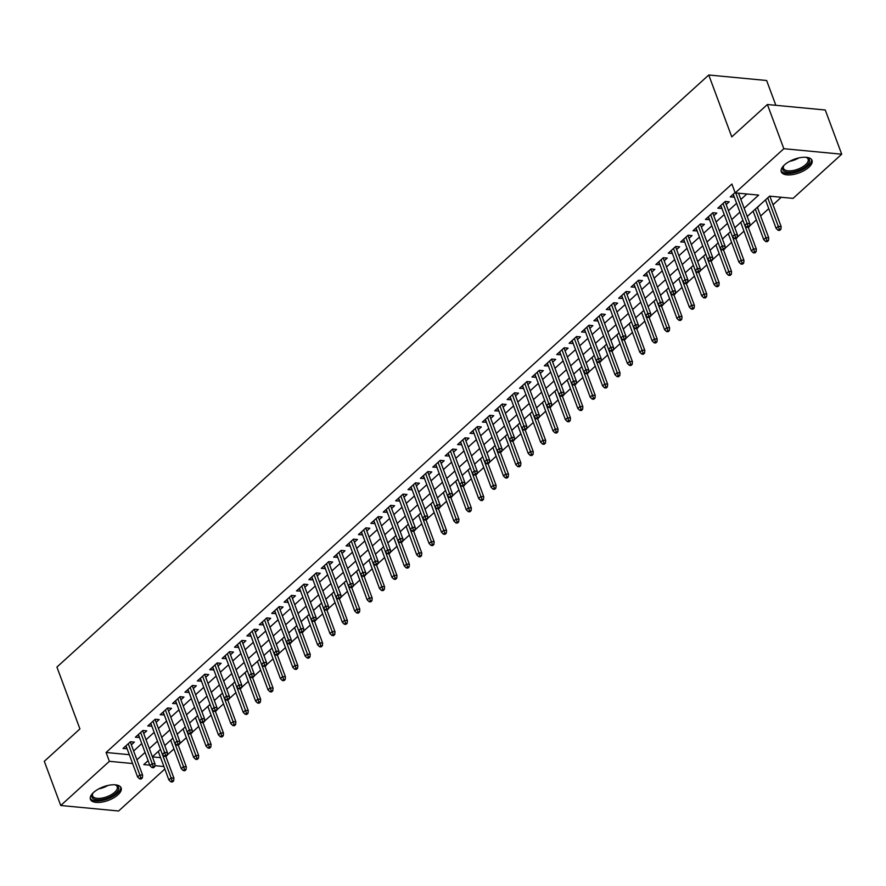 <?xml version="1.0" encoding="UTF-8"?>
<svg xmlns="http://www.w3.org/2000/svg" width="886" height="886" viewBox="0 0 886 886"><rect width="100%" height="100%" fill="white"/><g stroke="black" fill="none" stroke-linecap="round" stroke-linejoin="round"><path stroke-width="1.33" d="M93.584 792.461A16.391 7.221 -20.4 0 1 109.687 785.118A16.391 7.221 -20.4 0 1 121.138 787.909A16.391 7.221 -20.4 0 1 117.982 794.775A16.391 7.221 -20.4 0 1 101.868 802.118A16.391 7.221 -20.4 0 1 90.416 799.327A16.391 7.221 -20.4 0 1 93.584 792.461M784.453 164.929A16.391 7.221 -20.4 0 1 800.567 157.586A16.391 7.221 -20.4 0 1 812.019 160.377A16.391 7.221 -20.4 0 1 808.852 167.244A16.391 7.221 -20.4 0 1 792.748 174.586A16.391 7.221 -20.4 0 1 781.297 171.795A16.391 7.221 -20.4 0 1 784.453 164.929M775.848 105.312L766.623 80.504L708.756 75L56.914 667.069L79.928 728.945L44.3 761.307L60.735 805.496L109.377 761.318L132.601 763.533M708.756 75L731.77 136.865L767.398 104.504L825.265 110.008L841.7 154.208L793.059 198.386L769.602 196.149L747.208 216.494M167.188 755.049L173.933 748.925M179.581 743.797L186.326 737.673M191.974 732.545L198.719 726.42M204.367 721.282L211.112 715.157M216.76 710.029L223.494 703.905M229.153 698.766L235.886 692.653M241.546 687.514L248.279 681.389M253.939 676.262L260.672 670.137M266.332 664.998L273.065 658.885M278.725 653.746L285.458 647.622M291.117 642.494L297.851 636.37M303.499 631.231L310.244 625.106M315.892 619.978L322.637 613.854M328.285 608.726L335.03 602.602M340.678 597.463L347.423 591.339M353.071 586.211L359.816 580.086M365.464 574.959L372.209 568.834M377.857 563.695L384.602 557.571M390.25 552.443L396.994 546.319M402.643 541.18L409.387 535.066M415.036 529.928L421.78 523.803M427.429 518.675L434.173 512.551M439.821 507.412L446.566 501.288M452.214 496.16L458.948 490.036M464.607 484.908L471.341 478.783M477 473.645L483.734 467.52M489.393 462.392L496.127 456.268M501.786 451.14L508.52 445.016M514.179 439.877L520.913 433.752M526.572 428.625L533.306 422.5M538.954 417.361L545.698 411.248M551.347 406.109L558.091 399.985M563.74 394.857L570.484 388.732M576.133 383.594L582.877 377.48M588.525 372.341L595.27 366.217M600.918 361.089L607.663 354.965M613.311 349.826L620.056 343.702M625.704 338.574L632.449 332.449M638.097 327.322L644.842 321.197M650.49 316.058L657.235 309.934M662.883 304.806L669.628 298.682M675.276 293.543L682.021 287.429M687.669 282.291L694.414 276.166M700.062 271.038L706.795 264.914M712.455 259.775L719.188 253.662M724.848 248.523L731.581 242.399M737.241 237.271L743.974 231.146M749.634 226.008L756.367 219.883M760.631 216.018L768.76 208.631M773.024 204.766L781.275 197.268M164.829 769.026L118.602 811L60.735 805.496M131.349 744.838L134.351 742.114L130.441 741.737L123.01 748.493L127.097 748.703M143.742 733.575L146.744 730.861L142.834 730.485L135.392 737.241L139.49 737.451M156.135 722.323L159.137 719.598L155.227 719.233L147.785 725.977L151.883 726.188M168.528 711.07L171.53 708.346L167.62 707.969L160.178 714.725L164.264 714.936M180.921 699.807L183.923 697.083L180.013 696.717L172.571 703.473L176.657 703.683M193.314 688.555L196.315 685.83L192.406 685.454L184.964 692.21L189.05 692.42M205.707 677.303L208.708 674.578L204.799 674.202L197.356 680.957L201.443 681.168M218.1 666.039L221.101 663.315L217.192 662.949L209.749 669.705L213.836 669.916M230.493 654.787L233.494 652.063L229.574 651.686L222.142 658.442L226.229 658.652M242.886 643.524L245.876 640.811L241.967 640.434L234.535 647.19L238.622 647.4M255.279 632.272L258.269 629.547L254.36 629.182L246.928 635.927L251.015 636.148M267.672 621.02L270.662 618.295L266.752 617.919L259.321 624.674L263.408 624.885M280.065 609.756L283.055 607.043L279.145 606.666L271.714 613.422L275.801 613.633M292.458 598.504L295.448 595.78L291.538 595.414L284.107 602.159L288.194 602.369M304.85 587.252L307.841 584.527L303.931 584.151L296.5 590.907L300.587 591.117M317.243 575.989L320.234 573.264L316.324 572.899L308.893 579.654L312.98 579.865M329.636 564.736L332.627 562.012L328.717 561.646L321.286 568.391L325.372 568.602M342.018 553.484L345.019 550.76L341.11 550.383L333.679 557.139L337.765 557.349M354.411 542.221L357.412 539.496L353.503 539.131L346.072 545.887L350.158 546.097M366.804 530.969L369.805 528.244L365.896 527.868L358.465 534.623L362.551 534.834M379.197 519.705L382.198 516.992L378.289 516.616L370.846 523.371L374.944 523.582M391.59 508.453L394.591 505.729L390.682 505.363L383.239 512.119L387.337 512.329M403.983 497.201L406.984 494.477L403.075 494.1L395.632 500.856L399.719 501.066M416.376 485.938L419.377 483.224L415.468 482.848L408.025 489.604L412.112 489.814M428.769 474.686L431.77 471.961L427.86 471.596L420.418 478.34L424.505 478.551M441.162 463.433L444.163 460.709L440.253 460.332L432.811 467.088L436.898 467.299M453.554 452.17L456.556 449.446L452.646 449.08L445.204 455.836L449.291 456.046M465.947 440.918L468.949 438.193L465.028 437.828L457.597 444.573L461.684 444.783M478.34 429.666L481.331 426.941L477.421 426.565L469.99 433.32L474.076 433.531M490.733 418.402L493.724 415.678L489.814 415.312L482.383 422.068L486.469 422.279M503.126 407.15L506.116 404.426L502.207 404.049L494.776 410.805L498.862 411.015M515.519 395.898L518.509 393.174L514.6 392.797L507.169 399.553L511.255 399.763M527.912 384.635L530.902 381.91L526.993 381.545L519.561 388.301L523.648 388.511M540.305 373.383L543.295 370.658L539.386 370.282L531.954 377.037L536.041 377.248M552.698 362.119L555.688 359.406L551.779 359.029L544.347 365.785L548.434 365.996M565.091 350.867L568.081 348.143L564.172 347.777L556.74 354.522L560.827 354.732M577.473 339.615L580.474 336.89L576.564 336.514L569.133 343.27L573.22 343.48M589.866 328.352L592.867 325.638L588.957 325.262L581.526 332.017L585.613 332.228M602.258 317.099L605.26 314.375L601.35 314.009L593.919 320.754L598.006 320.965M614.651 305.847L617.653 303.123L613.743 302.746L606.301 309.502L610.399 309.712M627.044 294.584L630.046 291.859L626.136 291.494L618.694 298.25L622.792 298.46M639.437 283.332L642.439 280.607L638.529 280.242L631.087 286.986L635.173 287.197M651.83 272.08L654.832 269.355L650.922 268.979L643.48 275.734L647.566 275.945M664.223 260.816L667.224 258.092L663.315 257.726L655.873 264.482L659.959 264.692M676.616 249.564L679.617 246.84L675.708 246.463L668.265 253.219L672.352 253.429M689.009 238.301L692.01 235.587L688.101 235.211L680.658 241.967L684.745 242.177M701.402 227.049L704.403 224.324L700.483 223.959L693.051 230.714L697.138 230.925M713.795 215.796L716.796 213.072L712.876 212.695L705.444 219.451L709.531 219.662M726.188 204.533L729.178 201.82L725.269 201.443L717.837 208.199L721.924 208.409M757.464 207.512L760.133 204.755M747.308 216.749L747.74 216.018M734.915 228.001L735.347 227.27M722.522 239.253L722.954 238.522M710.129 250.516L710.561 249.786M697.736 261.769L698.168 261.038M685.343 273.021L685.775 272.29M672.95 284.284L673.382 283.553M660.557 295.536L660.989 294.805M648.164 306.789L648.596 306.069M635.771 318.052L636.203 317.321M623.379 329.304L623.81 328.573M610.986 340.567L611.418 339.836M598.593 351.82L599.025 351.089M586.2 363.072L586.632 362.341M573.807 374.335L574.239 373.604M561.414 385.587L561.846 384.856M549.032 396.839L549.453 396.108M536.639 408.103L537.06 407.372M524.246 419.355L524.667 418.624M511.853 430.607L512.285 429.887M499.46 441.87L499.892 441.139M487.067 453.123L487.499 452.392M474.674 464.386L475.106 463.655M462.282 475.638L462.714 474.907M449.889 486.89L450.321 486.159M437.496 498.154L437.928 497.423M425.103 509.406L425.535 508.675M412.71 520.658L413.142 519.927M400.317 531.921L400.749 531.19M387.924 543.173L388.356 542.442M375.531 554.426L375.963 553.706M363.138 565.689L363.57 564.958M350.745 576.941L351.177 576.21M338.352 588.193L338.784 587.473M325.959 599.457L326.391 598.726M313.566 610.709L313.998 609.978M301.185 621.972L301.605 621.241M288.792 633.224L289.213 632.493M276.399 644.476L276.831 643.745M264.006 655.74L264.438 655.009M251.613 666.992L252.045 666.261M239.22 678.244L239.652 677.513M226.827 689.507L227.259 688.776M214.434 700.76L214.866 700.029M202.041 712.012L202.473 711.292M189.648 723.275L190.08 722.544M177.255 734.527L177.687 733.796M152.414 756.888L160.599 757.663M165.294 745.06L164.862 745.79M744.151 208.276L758.649 195.108L735.192 192.882L731.902 184.044L106.087 752.48L129.323 754.695M133.642 750.996L141.771 743.609M146.035 739.732L154.164 732.357M158.428 728.48L166.557 721.093M170.821 717.228L178.95 709.841M183.214 705.965L191.343 698.578M195.607 694.713L203.736 687.326M208 683.46L216.129 676.073M220.392 672.197L228.522 664.81M232.785 660.945L240.914 653.558M245.178 649.693L253.307 642.306M257.571 638.429L265.7 631.042M269.964 627.177L278.093 619.79M282.357 615.914L290.486 608.538M294.739 604.662L302.879 597.275M307.132 593.41L315.272 586.023M319.525 582.146L327.665 574.759M331.918 570.894L340.058 563.507M344.311 559.642L352.451 552.255M356.704 548.379L364.833 540.992M369.097 537.126L377.226 529.739M381.489 525.874L389.618 518.487M393.882 514.611L402.011 507.224M406.275 503.359L414.404 495.972M418.668 492.107L426.797 484.72M431.061 480.843L439.19 473.456M443.454 469.591L451.583 462.204M455.847 458.328L463.976 450.952M468.24 447.076L476.369 439.689M480.633 435.823L488.762 428.436M493.026 424.56L501.155 417.173M505.419 413.308L513.548 405.921M517.812 402.056L525.941 394.669M530.193 390.792L538.334 383.405M542.586 379.54L550.727 372.153M554.979 368.288L563.119 360.901M567.372 357.025L575.512 349.638M579.765 345.773L587.905 338.386M592.158 334.509L600.287 327.133M604.551 323.257L612.68 315.87M616.944 312.005L625.073 304.618M629.337 300.742L637.466 293.355M641.73 289.489L649.859 282.102M654.123 278.237L662.252 270.85M666.516 266.974L674.645 259.587M678.909 255.722L687.038 248.335M691.302 244.47L699.431 237.083M703.694 233.206L711.823 225.819M716.087 221.954L724.216 214.567M728.48 210.691L736.609 203.315M740.873 199.439L746.865 193.99M735.07 192.55L730.23 196.936L734.317 197.146M767.398 104.504L783.833 148.704L841.7 154.208M106.087 752.48L109.377 761.318M735.192 192.882L783.833 148.704M136.931 759.834L145.06 752.447M149.324 748.581L157.453 741.194M161.717 737.318L169.846 729.931M174.11 726.066L182.239 718.679M186.503 714.803L194.632 707.427M198.896 703.55L207.025 696.163M211.289 692.298L219.418 684.911M223.682 681.035L231.811 673.648M236.075 669.783L244.204 662.396M248.457 658.531L256.597 651.144M260.849 647.267L268.99 639.88M273.242 636.015L281.383 628.628M285.635 624.763L293.775 617.376M298.028 613.5L306.168 606.113M310.421 602.247L318.55 594.86M322.814 590.984L330.943 583.608M335.207 579.732L343.336 572.345M347.6 568.48L355.729 561.093M359.993 557.216L368.122 549.829M372.386 545.964L380.515 538.577M384.779 534.712L392.908 527.325M397.172 523.449L405.301 516.062M409.565 512.197L417.694 504.81M421.957 500.944L430.087 493.557M434.35 489.681L442.479 482.294M446.743 478.429L454.872 471.042M459.136 467.177L467.265 459.79M471.529 455.913L479.658 448.526M483.922 444.661L492.051 437.274M496.304 433.398L504.444 426.022M508.697 422.146L516.837 414.759M521.09 410.894L529.23 403.507M533.483 399.63L541.623 392.243M545.876 388.378L554.005 380.991M558.269 377.126L566.398 369.739M570.662 365.863L578.791 358.476M583.054 354.61L591.183 347.223M595.447 343.358L603.576 335.971M607.84 332.095L615.969 324.708M620.233 320.843L628.362 313.456M632.626 309.579L640.755 302.204M645.019 298.327L653.148 290.94M657.412 287.075L665.541 279.688M669.805 275.812L677.934 268.425M682.198 264.56L690.327 257.173M694.591 253.307L702.72 245.92M706.984 242.044L715.113 234.657M719.377 230.792L727.506 223.405M731.758 219.54L739.899 212.153M148.117 760.653L143.787 764.596L149.789 765.161M154.862 765.648L163.888 766.501M742.944 220.359L734.815 227.746M730.562 231.623L722.422 238.999M718.169 242.875L710.029 250.262M705.777 254.127L697.636 261.514M693.384 265.39L685.243 272.777M680.991 276.642L672.851 284.029M668.598 287.895L660.469 295.282M656.205 299.158L648.076 306.545M643.812 310.41L635.683 317.797M631.419 321.662L623.29 329.049M619.026 332.926L610.897 340.313M606.633 344.178L598.504 351.565M594.24 355.43L586.111 362.817M581.847 366.693L573.718 374.08M569.454 377.945L561.325 385.332M557.061 389.209L548.932 396.596M544.668 400.461L536.539 407.848M532.276 411.713L524.147 419.1M519.883 422.976L511.754 430.363M507.49 434.229L499.361 441.616M495.108 445.481L486.968 452.868M482.715 456.744L474.575 464.131M470.322 467.996L462.182 475.383M457.929 479.248L449.789 486.635M445.536 490.512L437.396 497.899M433.143 501.764L425.014 509.151M420.75 513.027L412.621 520.403M408.357 524.279L400.228 531.666M395.964 535.532L387.835 542.919M383.572 546.795L375.442 554.182M371.179 558.047L363.05 565.434M358.786 569.299L350.657 576.686M346.393 580.563L338.264 587.95M334 591.815L325.871 599.202M321.607 603.067L313.478 610.454M309.214 614.33L301.085 621.717M296.821 625.582L288.692 632.969M284.428 636.846L276.299 644.222M272.035 648.098L263.906 655.485M259.653 659.35L251.513 666.737M247.26 670.613L239.12 678M234.868 681.866L226.727 689.253M222.475 693.118L214.334 700.505M210.082 704.381L201.942 711.768M197.689 715.633L189.56 723.02M185.296 726.885L177.167 734.272M172.903 738.149L164.774 745.536M160.51 749.401L152.381 756.788M733.054 194.377L734.14 197.312M720.661 205.641L721.747 208.564M708.268 216.893L709.354 219.828M695.875 228.145L696.961 231.08M683.483 239.408L684.568 242.332M671.09 250.66L672.175 253.595M658.697 261.913L659.782 264.848M646.304 273.176L647.389 276.111M633.911 284.428L634.996 287.363M621.518 295.68L622.603 298.615M609.125 306.944L610.221 309.878M596.732 318.196L597.828 321.131M584.339 329.459L585.436 332.383M571.946 340.711L573.043 343.646M559.553 351.964L560.65 354.898M547.16 363.227L548.257 366.151M534.767 374.479L535.864 377.414M522.375 385.731L523.471 388.666M509.982 396.994L511.078 399.929M497.6 408.247L498.685 411.182M485.207 419.499L486.292 422.434M472.814 430.762L473.899 433.697M460.421 442.014L461.506 444.949M448.028 453.267L449.113 456.201M435.635 464.53L436.72 467.465M423.242 475.782L424.328 478.717M410.849 487.045L411.935 489.969M398.456 498.297L399.542 501.232M386.063 509.55L387.149 512.485M373.67 520.813L374.767 523.737M361.278 532.065L362.374 535M348.885 543.317L349.981 546.252M336.492 554.581L337.588 557.515M324.099 565.833L325.195 568.768M311.706 577.085L312.802 580.02M299.313 588.348L300.409 591.283M286.92 599.6L288.016 602.535M274.527 610.864L275.624 613.788M262.145 622.116L263.231 625.051M249.752 633.368L250.838 636.303M237.359 644.631L238.445 647.555M224.966 655.884L226.052 658.819M212.574 667.136L213.659 670.071M200.181 678.399L201.266 681.334M187.788 689.651L188.873 692.586M175.395 700.904L176.48 703.838M163.002 712.167L164.087 715.102M150.609 723.419L151.694 726.354M138.216 734.682L139.312 737.606M125.823 745.934L126.919 748.869M748.039 226.174L746.798 227.292L748.36 227.447L749.6 226.318L748.039 226.174L747.053 223.361L744.816 225.387L733.231 194.222M735.734 192.938L747.053 223.361L749.866 223.626L738.547 193.203M749.6 226.318L749.866 223.626M744.816 225.387L746.798 227.292M778.074 230.271L779.636 230.415L780.876 229.297L779.315 229.142L778.074 230.271L776.103 228.366L778.329 226.34L781.142 226.606L769.834 196.171M779.315 229.142L767.73 197.844M776.103 228.366L765.504 199.871M781.142 226.606L780.876 229.297M805.773 157.265A14.187 6.246 -20.4 0 1 806.637 157.486A14.187 6.246 -20.4 0 1 806.681 165.682A14.187 6.246 -20.4 0 1 789.548 172.338A14.187 6.246 -20.4 0 1 783.479 166.103A14.187 6.246 -20.4 0 1 783.988 165.361M783.822 165.593A13.135 5.781 159.6 0 0 783.49 168.362A13.135 5.781 159.6 0 0 792.671 170.599A13.135 5.781 159.6 0 0 805.573 164.718A13.135 5.781 159.6 0 0 808.11 159.214A13.135 5.781 159.6 0 0 806.05 157.331M781.098 170.832A16.28 7.177 159.6 0 0 792.804 173.025A16.28 7.177 159.6 0 0 808.253 165.826A16.28 7.177 159.6 0 0 811.532 159.513M114.892 784.797A14.187 6.246 -20.4 0 1 115.767 785.029A14.187 6.246 -20.4 0 1 116.941 792.073A14.187 6.246 -20.4 0 1 103.285 799.283A14.187 6.246 -20.4 0 1 92.609 793.635A14.187 6.246 -20.4 0 1 93.119 792.892M92.941 793.125A13.135 5.781 159.6 0 0 92.62 795.894A13.135 5.781 159.6 0 0 103.108 797.876A13.135 5.781 159.6 0 0 117.229 786.746A13.135 5.781 159.6 0 0 115.18 784.863M90.217 798.364A16.28 7.177 159.6 0 0 102.997 800.335A16.28 7.177 159.6 0 0 120.662 787.045M735.646 237.426L734.405 238.555L735.967 238.699L737.207 237.57L735.646 237.426L734.66 234.624L732.423 236.64L720.839 205.474M723.065 203.448L734.66 234.624L737.473 234.89L725.091 201.609M737.207 237.57L737.473 234.89M732.423 236.64L734.405 238.555M728.502 275.291L730.075 275.446L731.315 274.317L729.743 274.173L728.502 275.291L726.531 273.386L728.757 271.36L708.446 216.727M722.012 249.808L723.574 249.952L724.814 248.833L723.253 248.678L722.012 249.808L720.03 247.903L722.267 245.876L725.08 246.142L712.698 212.861M723.253 248.678L710.672 214.7M724.814 248.833L725.08 246.142M716.11 286.555L717.682 286.699L718.923 285.58L717.35 285.425L716.11 286.555L714.138 284.65L716.364 282.623L696.053 227.99M709.62 261.06L711.181 261.215L712.422 260.085L710.86 259.941L709.62 261.06L707.637 259.155L709.874 257.128L712.687 257.394L700.305 224.114M710.86 259.941L698.279 225.963M712.422 260.085L712.687 257.394M703.728 297.807L705.289 297.962L706.53 296.832L704.957 296.688L703.728 297.807L701.745 295.902L703.982 293.875L683.66 239.242M697.227 272.323L698.788 272.467L700.029 271.349L698.467 271.194L697.227 272.323L695.244 270.418L697.481 268.392L700.294 268.657L687.924 235.377M698.467 271.194L685.886 237.215M700.029 271.349L700.294 268.657M765.681 241.524L767.243 241.679L768.483 240.549L766.922 240.405L765.681 241.524L763.71 239.619L765.936 237.592L768.749 237.858L757.375 207.258M766.922 240.405L755.348 209.107M763.71 239.619L753.111 211.134M768.749 237.858L768.483 240.549M753.288 252.787L754.861 252.931L756.09 251.812L754.529 251.657L753.288 252.787L751.317 250.871L753.543 248.855L756.367 249.121L748.305 227.436M754.529 251.657L744.827 225.387M751.317 250.871L740.718 222.386M756.367 249.121L756.09 251.812M740.895 264.039L742.468 264.183L743.697 263.064L742.136 262.909L740.895 264.039L738.924 262.134L741.15 260.107L743.974 260.373L735.912 238.699M742.136 262.909L732.434 236.651M738.924 262.134L728.325 233.638M743.974 260.373L743.697 263.064M729.743 274.173L728.757 271.36L731.581 271.625L723.519 249.952M726.531 273.386L715.932 244.901M731.581 271.625L731.315 274.317M691.335 309.07L692.896 309.214L694.137 308.084L692.564 307.94L691.335 309.07L689.352 307.154L691.589 305.127L671.267 250.494M684.834 283.575L686.395 283.73L687.636 282.601L686.074 282.446L684.834 283.575L682.862 281.67L685.088 279.644L687.901 279.91L675.531 246.629M686.074 282.446L673.493 248.468M687.636 282.601L687.901 279.91M717.35 285.425L716.364 282.623L719.188 282.889L711.126 261.204M714.138 284.65L703.539 256.154M719.188 282.889L718.923 285.58M678.942 320.322L680.503 320.466L681.744 319.348L680.182 319.193L678.942 320.322L676.959 318.417L679.197 316.391L658.874 261.758M672.441 294.828L674.002 294.983L675.243 293.853L673.681 293.709L672.441 294.828L670.469 292.923L672.695 290.896L675.509 291.162L663.138 257.881M673.681 293.709L661.1 259.731M675.243 293.853L675.509 291.162M704.957 296.688L703.982 293.875L706.795 294.141L698.733 272.467M701.745 295.902L691.146 267.406M706.795 294.141L706.53 296.832M666.549 331.574L668.11 331.729L669.351 330.6L667.789 330.456L666.549 331.574L664.566 329.67L666.804 327.643L646.481 273.01M660.048 306.091L661.609 306.235L662.85 305.116L661.288 304.961L660.048 306.091L658.077 304.186L660.303 302.159L663.116 302.425L650.745 269.145M661.288 304.961L648.707 270.983M662.85 305.116L663.116 302.425M692.564 307.94L691.589 305.127L694.402 305.404L686.34 283.719M689.352 307.154L678.754 278.669M694.402 305.404L694.137 308.084M654.156 342.838L655.718 342.982L656.958 341.852L655.396 341.708L654.156 342.838L652.174 340.922L654.411 338.895L634.088 284.273M647.655 317.343L649.216 317.498L650.457 316.368L648.895 316.224L647.655 317.343L645.684 315.438L647.91 313.411L650.723 313.677L638.352 280.397M648.895 316.224L636.314 282.246M650.457 316.368L650.723 313.677M680.182 319.193L679.197 316.391L682.01 316.656L673.947 294.972M676.959 318.417L666.372 289.921M682.01 316.656L681.744 319.348M641.763 354.09L643.325 354.234L644.565 353.115L643.003 352.96L641.763 354.09L639.781 352.185L642.018 350.158L621.695 295.525M635.262 328.606L636.824 328.75L638.064 327.621L636.502 327.477L635.262 328.606L633.291 326.69L635.517 324.664L638.33 324.94L625.959 291.649M636.502 327.477L623.921 293.499M638.064 327.621L638.33 324.94M667.789 330.456L666.804 327.643L669.617 327.909L661.554 306.235M664.566 329.67L653.979 301.185M669.617 327.909L669.351 330.6M629.37 365.342L630.932 365.497L632.172 364.367L630.61 364.224L629.37 365.342L627.388 363.437L629.625 361.41L609.302 306.777M622.869 339.859L624.431 340.002L625.671 338.884L624.109 338.729L622.869 339.859L620.898 337.954L623.124 335.927L625.937 336.193L613.566 302.912M624.109 338.729L611.539 304.751M625.671 338.884L625.937 336.193M655.396 341.708L654.411 338.895L657.224 339.172L649.161 317.487M652.174 340.922L641.586 312.437M657.224 339.172L656.958 341.852M616.977 376.605L618.539 376.749L619.779 375.62L618.218 375.476L616.977 376.605L614.995 374.689L617.232 372.674L596.909 318.041M610.476 351.111L612.038 351.266L613.278 350.136L611.717 349.992L610.476 351.111L608.505 349.206L610.731 347.179L613.544 347.445L601.173 314.165M611.717 349.992L599.146 316.014M613.278 350.136L613.544 347.445M643.003 352.96L642.018 350.158L644.831 350.424L636.768 328.739M639.781 352.185L629.193 323.689M644.831 350.424L644.565 353.115M599.324 361.244L598.083 362.374L599.656 362.518L600.885 361.388L599.324 361.244L598.338 358.431L596.112 360.458L584.516 329.293M586.753 327.266L598.338 358.431L601.162 358.708L588.78 325.428M600.885 361.388L601.162 358.708M596.112 360.458L598.083 362.374M630.61 364.224L629.625 361.41L632.438 361.676L624.375 340.002M627.388 363.437L616.8 334.952M632.438 361.676L632.172 364.367M592.191 399.11L593.753 399.265L594.993 398.135L593.432 397.991L592.191 399.11L590.22 397.205L592.446 395.178L572.123 340.545M585.69 373.626L587.263 373.77L588.492 372.652L586.931 372.497L585.69 373.626L583.719 371.721L585.945 369.695L588.769 369.96L576.387 336.68M586.931 372.497L574.361 338.518M588.492 372.652L588.769 369.96M618.218 375.476L617.232 372.674L620.045 372.94L611.982 351.255M614.995 374.689L604.407 346.204M620.045 372.94L619.779 375.62M579.798 410.373L581.36 410.517L582.6 409.398L581.039 409.243L579.798 410.373L577.827 408.468L580.053 406.441L559.73 351.808M573.297 384.878L574.87 385.033L576.11 383.904L574.538 383.76L573.297 384.878L571.326 382.974L573.552 380.947L576.376 381.213L563.994 347.932M574.538 383.76L561.968 349.782M576.11 383.904L576.376 381.213M604.584 387.858L606.146 388.002L607.386 386.883L605.825 386.728L604.584 387.858L602.613 385.953L604.839 383.926L607.652 384.192L599.589 362.518M605.825 386.728L596.112 360.469M602.613 385.953L592.014 357.457M607.652 384.192L607.386 386.883M567.405 421.625L568.967 421.78L570.207 420.651L568.646 420.496L567.405 421.625L565.434 419.72L567.66 417.694L547.338 363.061M560.904 396.142L562.477 396.286L563.717 395.167L562.145 395.012L560.904 396.142L558.933 394.226L561.159 392.21L563.983 392.476L551.601 359.195M562.145 395.012L549.575 361.034M563.717 395.167L563.983 392.476M593.432 397.991L592.446 395.178L595.259 395.444L587.197 373.77M590.22 397.205L579.621 368.72M595.259 395.444L594.993 398.135M555.013 432.877L556.574 433.032L557.815 431.903L556.253 431.759L555.013 432.877L553.041 430.973L555.267 428.946L534.945 374.313M548.523 407.394L550.084 407.549L551.325 406.419L549.752 406.264L548.523 407.394L546.54 405.489L548.777 403.462L551.59 403.728L539.209 370.448M549.752 406.264L537.182 372.286M551.325 406.419L551.59 403.728M581.039 409.243L580.053 406.441L582.866 406.707L574.804 385.022M577.827 408.468L567.228 379.972M582.866 406.707L582.6 409.398M542.62 444.141L544.181 444.285L545.422 443.166L543.86 443.011L542.62 444.141L540.648 442.236L542.874 440.209L522.552 385.576M536.13 418.646L537.691 418.801L538.932 417.671L537.359 417.527L536.13 418.646L534.147 416.741L536.384 414.714L539.197 414.98L526.816 381.7M537.359 417.527L524.789 383.549M538.932 417.671L539.197 414.98M568.646 420.496L567.66 417.694L570.473 417.959L562.411 396.286M565.434 419.72L554.835 391.224M570.473 417.959L570.207 420.651M530.227 455.393L531.788 455.548L533.029 454.418L531.467 454.274L530.227 455.393L528.255 453.488L530.481 451.461L510.17 396.828M523.737 429.909L525.298 430.053L526.539 428.935L524.977 428.78L523.737 429.909L521.754 428.004L523.991 425.978L526.805 426.244L514.423 392.963M524.977 428.78L512.396 394.802M526.539 428.935L526.805 426.244M556.253 431.759L555.267 428.946L558.08 429.212L550.018 407.538M553.041 430.973L542.442 402.488M558.08 429.212L557.815 431.903M512.584 440.043L511.344 441.162L512.905 441.317L514.146 440.187L512.584 440.043L511.599 437.23L509.361 439.257L497.777 408.081M500.003 406.065L511.599 437.23L514.412 437.496L502.03 404.215M514.146 440.187L514.412 437.496M509.361 439.257L511.344 441.162M543.86 443.011L542.874 440.209L545.687 440.475L537.625 418.79M540.648 442.236L530.049 413.74M545.687 440.475L545.422 443.166M505.441 477.908L507.013 478.052L508.243 476.934L506.681 476.779L505.441 477.908L503.469 476.003L505.696 473.977L485.384 419.344M498.951 452.425L500.512 452.569L501.753 451.439L500.191 451.295L498.951 452.425L496.968 450.509L499.206 448.482L502.019 448.759L489.637 415.468M500.191 451.295L487.61 417.317M501.753 451.439L502.019 448.759M531.467 454.274L530.481 451.461L533.294 451.727L525.232 430.053M528.255 453.488L517.657 424.992M533.294 451.727L533.029 454.418M493.048 489.161L494.621 489.316L495.861 488.186L494.288 488.042L493.048 489.161L491.077 487.256L493.303 485.229L472.991 430.596M486.558 463.677L488.12 463.821L489.36 462.702L487.798 462.547L486.558 463.677L484.576 461.772L486.813 459.745L489.626 460.011L477.244 426.731M487.798 462.547L475.217 428.569M489.36 462.702L489.626 460.011M517.834 466.656L519.406 466.8L520.636 465.671L519.074 465.527L517.834 466.656L515.862 464.74L518.088 462.714L520.902 462.99L512.85 441.306M519.074 465.527L509.372 439.257M515.862 464.74L505.264 436.255M520.902 462.99L520.636 465.671M480.655 500.424L482.228 500.568L483.468 499.438L481.895 499.294L480.655 500.424L478.684 498.508L480.91 496.481L460.598 441.859M474.165 474.929L475.727 475.084L476.967 473.955L475.405 473.811L474.165 474.929L472.183 473.024L474.42 470.998L477.233 471.263L464.851 437.983M475.405 473.811L462.824 439.833M476.967 473.955L477.233 471.263M506.681 476.779L505.696 473.977L508.52 474.243L500.457 452.558M503.469 476.003L492.871 447.508M508.52 474.243L508.243 476.934M463.013 485.063L461.772 486.192L463.334 486.336L464.574 485.207L463.013 485.063L462.027 482.25L459.79 484.277L448.205 453.111M450.431 451.085L462.027 482.25L464.84 482.527L452.458 449.235M464.574 485.207L464.84 482.527M459.79 484.277L461.772 486.192M494.288 488.042L493.303 485.229L496.127 485.495L488.064 463.821M491.077 487.256L480.478 458.771M496.127 485.495L495.861 488.186M455.88 522.928L457.442 523.083L458.682 521.954L457.11 521.81L455.88 522.928L453.898 521.023L456.135 518.997L435.812 464.364M449.379 497.445L450.941 497.589L452.181 496.47L450.62 496.315L449.379 497.445L447.408 495.54L449.634 493.513L452.447 493.779L440.076 460.498M450.62 496.315L438.038 462.337M452.181 496.47L452.447 493.779M481.895 499.294L480.91 496.481L483.734 496.758L475.671 475.073M478.684 498.508L468.085 470.023M483.734 496.758L483.468 499.438M443.487 534.192L445.049 534.336L446.289 533.217L444.728 533.062L443.487 534.192L441.505 532.276L443.742 530.26L423.419 475.627M436.986 508.697L438.548 508.852L439.788 507.722L438.227 507.578L436.986 508.697L435.015 506.792L437.241 504.765L440.054 505.031L427.683 471.751M438.227 507.578L425.645 473.6M439.788 507.722L440.054 505.031M431.094 545.444L432.656 545.599L433.896 544.469L432.335 544.314L431.094 545.444L429.112 543.539L431.349 541.512L411.026 486.879M424.593 519.96L426.155 520.104L427.395 518.975L425.834 518.831L424.593 519.96L422.622 518.044L424.848 516.029L427.661 516.294L415.29 483.014M425.834 518.831L413.253 484.852M427.395 518.975L427.661 516.294M418.701 556.696L420.263 556.851L421.503 555.721L419.942 555.577L418.701 556.696L416.719 554.791L418.956 552.764L398.634 498.131M412.2 531.212L413.762 531.356L415.002 530.238L413.441 530.083L412.2 531.212L410.229 529.307L412.455 527.281L415.268 527.547L402.897 494.266M413.441 530.083L400.86 496.105M415.002 530.238L415.268 527.547M468.273 511.676L469.835 511.82L471.075 510.701L469.502 510.546L468.273 511.676L466.291 509.771L468.528 507.744L471.341 508.01L463.278 486.336M469.502 510.546L459.801 484.288M466.291 509.771L455.692 481.275M471.341 508.01L471.075 510.701M457.11 521.81L456.135 518.997L458.948 519.262L450.885 497.589M453.898 521.023L443.299 492.538M458.948 519.262L458.682 521.954M444.728 533.062L443.742 530.26L446.555 530.526L438.492 508.841M441.505 532.276L430.906 503.791M446.555 530.526L446.289 533.217M406.309 567.959L407.87 568.103L409.11 566.985L407.549 566.83L406.309 567.959L404.326 566.054L406.563 564.028L386.241 509.395M399.807 542.465L401.369 542.62L402.609 541.49L401.048 541.346L399.807 542.465L397.836 540.56L400.062 538.533L402.875 538.799L390.505 505.518M401.048 541.346L388.467 507.368M402.609 541.49L402.875 538.799M432.335 544.314L431.349 541.512L434.162 541.778L426.1 520.104M429.112 543.539L418.524 515.043M434.162 541.778L433.896 544.469M393.916 579.211L395.477 579.366L396.718 578.237L395.156 578.093L393.916 579.211L391.933 577.307L394.17 575.28L373.848 520.647M387.415 553.728L388.976 553.872L390.217 552.753L388.655 552.598L387.415 553.728L385.443 551.823L387.669 549.796L390.482 550.062L378.112 516.782M388.655 552.598L376.085 518.62M390.217 552.753L390.482 550.062M419.942 555.577L418.956 552.764L421.769 553.03L413.707 531.356M416.719 554.791L406.131 526.306M421.769 553.03L421.503 555.721M381.523 590.475L383.084 590.619L384.325 589.489L382.763 589.345L381.523 590.475L379.54 588.559L381.777 586.532L361.455 531.899M375.022 564.98L376.583 565.135L377.824 564.005L376.262 563.85L375.022 564.98L373.05 563.075L375.276 561.048L378.089 561.314L365.719 528.034M376.262 563.85L363.692 529.872M377.824 564.005L378.089 561.314M407.549 566.83L406.563 564.028L409.376 564.293L401.314 542.609M404.326 566.054L393.738 537.558M409.376 564.293L409.11 566.985M369.13 601.727L370.691 601.871L371.932 600.752L370.37 600.597L369.13 601.727L367.158 599.822L369.384 597.795L349.062 543.162M362.629 576.232L364.201 576.387L365.431 575.258L363.869 575.114L362.629 576.232L360.657 574.327L362.883 572.301L365.708 572.577L353.326 539.286M363.869 575.114L351.299 541.136M365.431 575.258L365.708 572.577M395.156 578.093L394.17 575.28L396.983 575.546L388.921 553.872M391.933 577.307L381.345 548.811M396.983 575.546L396.718 578.237M356.737 612.979L358.298 613.134L359.539 612.005L357.977 611.861L356.737 612.979L354.765 611.074L356.992 609.047L336.669 554.414M350.236 587.496L351.808 587.639L353.038 586.521L351.476 586.366L350.236 587.496L348.264 585.591L350.491 583.564L353.315 583.83L340.933 550.549M351.476 586.366L338.906 552.388M353.038 586.521L353.315 583.83M382.763 589.345L381.777 586.532L384.59 586.809L376.528 565.124M379.54 588.559L368.953 560.074M384.59 586.809L384.325 589.489M344.344 624.242L345.905 624.386L347.146 623.257L345.584 623.113L344.344 624.242L342.373 622.326L344.599 620.3L324.276 565.678M337.843 598.748L339.416 598.903L340.656 597.773L339.083 597.629L337.843 598.748L335.872 596.843L338.098 594.816L340.922 595.082L328.54 561.802M339.083 597.629L326.513 563.651M340.656 597.773L340.922 595.082M370.37 600.597L369.384 597.795L372.198 598.061L364.135 576.376M367.158 599.822L356.56 571.326M372.198 598.061L371.932 600.752M326.69 608.881L325.45 610.011L327.023 610.155L328.263 609.025L326.69 608.881L325.705 606.068L323.479 608.095L311.883 576.93M314.12 574.903L325.705 606.068L328.529 606.345L316.147 573.054M328.263 609.025L328.529 606.345M323.479 608.095L325.45 610.011M357.977 611.861L356.992 609.047L359.805 609.313L351.742 587.639M354.765 611.074L344.167 582.589M359.805 609.313L359.539 612.005M319.558 646.747L321.12 646.902L322.36 645.772L320.798 645.628L319.558 646.747L317.587 644.842L319.813 642.815L299.49 588.182M313.068 621.263L314.63 621.407L315.87 620.289L314.297 620.134L313.068 621.263L311.086 619.358L313.323 617.332L316.136 617.597L303.754 584.317M314.297 620.134L301.727 586.155M315.87 620.289L316.136 617.597M345.584 623.113L344.599 620.3L347.412 620.577L339.349 598.892M342.373 622.326L331.774 593.841M347.412 620.577L347.146 623.257M307.165 658.01L308.727 658.154L309.967 657.024L308.406 656.88L307.165 658.01L305.194 656.094L307.42 654.078L287.097 599.445M300.675 632.515L302.237 632.67L303.477 631.541L301.904 631.397L300.675 632.515L298.693 630.61L300.93 628.584L303.743 628.85L291.361 595.569M301.904 631.397L289.334 597.419M303.477 631.541L303.743 628.85M331.951 635.495L333.513 635.639L334.753 634.52L333.191 634.365L331.951 635.495L329.98 633.59L332.206 631.563L335.019 631.829L326.956 610.144M333.191 634.365L323.479 608.106M329.98 633.59L319.381 605.094M335.019 631.829L334.753 634.52M294.772 669.262L296.334 669.406L297.574 668.288L296.013 668.133L294.772 669.262L292.801 667.357L295.027 665.331L274.715 610.698M288.282 643.779L289.844 643.923L291.084 642.793L289.523 642.649L288.282 643.779L286.3 641.863L288.537 639.836L291.35 640.113L278.968 606.832M289.523 642.649L276.941 608.671M291.084 642.793L291.35 640.113M320.798 645.628L319.813 642.815L322.626 643.081L314.563 621.407M317.587 644.842L306.988 616.357M322.626 643.081L322.36 645.772M277.13 653.901L275.889 655.031L277.451 655.175L278.691 654.056L277.13 653.901L276.144 651.099L273.907 653.126L262.322 621.95M264.549 619.923L276.144 651.099L278.957 651.365L266.575 618.085M278.691 654.056L278.957 651.365M273.907 653.126L275.889 655.031M308.406 656.88L307.42 654.078L310.233 654.344L302.17 632.659M305.194 656.094L294.595 627.609M310.233 654.344L309.967 657.024M269.986 691.778L271.559 691.922L272.788 690.803L271.227 690.648L269.986 691.778L268.015 689.873L270.241 687.846L249.93 633.213M263.496 666.283L265.058 666.438L266.298 665.308L264.737 665.164L263.496 666.283L261.514 664.378L263.751 662.351L266.564 662.617L254.182 629.337M264.737 665.164L252.156 631.186M266.298 665.308L266.564 662.617M296.013 668.133L295.027 665.331L297.84 665.596L289.777 643.923M292.801 667.357L282.202 638.861M297.84 665.596L297.574 668.288M257.593 703.03L259.166 703.185L260.406 702.055L258.834 701.9L257.593 703.03L255.622 701.125L257.848 699.098L237.537 644.465M251.103 677.546L252.665 677.69L253.905 676.572L252.344 676.417L251.103 677.546L249.121 675.641L251.358 673.615L254.171 673.881L241.789 640.6M252.344 676.417L239.763 642.439M253.905 676.572L254.171 673.881M282.379 680.514L283.952 680.669L285.181 679.54L283.62 679.396L282.379 680.514L280.408 678.61L282.634 676.583L285.447 676.849L277.396 655.175M283.62 679.396L273.918 653.126M280.408 678.61L269.809 650.125M285.447 676.849L285.181 679.54M245.2 714.282L246.773 714.437L248.014 713.308L246.441 713.164L245.2 714.282L243.229 712.377L245.455 710.35L225.144 655.718M238.711 688.799L240.272 688.954L241.513 687.824L239.951 687.669L238.711 688.799L236.728 686.894L238.965 684.867L241.778 685.133L229.396 651.852M239.951 687.669L227.37 653.691M241.513 687.824L241.778 685.133M271.227 690.648L270.241 687.846L273.065 688.112L265.003 666.427M268.015 689.873L257.416 661.377M273.065 688.112L272.788 690.803M232.819 725.545L234.38 725.689L235.621 724.571L234.048 724.416L232.819 725.545L230.836 723.64L233.062 721.614L212.751 666.981M226.318 700.051L227.879 700.206L229.12 699.076L227.558 698.932L226.318 700.051L224.335 698.146L226.572 696.119L229.385 696.385L217.004 663.105M227.558 698.932L214.977 664.954M229.12 699.076L229.385 696.385M258.834 701.9L257.848 699.098L260.672 699.364L252.61 677.69M255.622 701.125L245.023 672.629M260.672 699.364L260.406 702.055M220.426 736.798L221.987 736.953L223.228 735.823L221.655 735.679L220.426 736.798L218.443 734.893L220.68 732.866L200.358 678.233M213.925 711.314L215.486 711.458L216.727 710.339L215.165 710.184L213.925 711.314L211.953 709.409L214.179 707.382L216.992 707.648L204.622 674.368M215.165 710.184L202.584 676.206M216.727 710.339L216.992 707.648M246.441 713.164L245.455 710.35L248.279 710.627L240.217 688.943M243.229 712.377L232.63 683.892M248.279 710.627L248.014 713.308M208.033 748.061L209.594 748.205L210.835 747.075L209.273 746.931L208.033 748.061L206.05 746.145L208.288 744.118L187.965 689.485M201.532 722.566L203.093 722.721L204.334 721.592L202.772 721.448L201.532 722.566L199.56 720.661L201.786 718.635L204.6 718.9L192.229 685.62M202.772 721.448L190.191 687.47M204.334 721.592L204.6 718.9M234.048 724.416L233.062 721.614L235.886 721.88L227.824 700.195M230.836 723.64L220.237 695.145M235.886 721.88L235.621 724.571M190.379 732.7L189.139 733.829L190.7 733.973L191.941 732.844L190.379 732.7L189.394 729.887L187.167 731.914L175.572 700.748M177.798 698.722L189.394 729.887L192.207 730.164L179.836 696.872M191.941 732.844L192.207 730.164M187.167 731.914L189.139 733.829M221.655 735.679L220.68 732.866L223.494 733.132L215.431 711.458M218.443 734.893L207.845 706.397M223.494 733.132L223.228 735.823M183.247 770.565L184.809 770.72L186.049 769.591L184.487 769.447L183.247 770.565L181.265 768.66L183.502 766.634L163.179 712.001M176.746 745.082L178.307 745.226L179.548 744.107L177.986 743.952L176.746 745.082L174.775 743.177L177.001 741.15L179.814 741.416L167.443 708.135M177.986 743.952L165.405 709.974M179.548 744.107L179.814 741.416M209.273 746.931L208.288 744.118L211.101 744.395L203.038 722.71M206.05 746.145L195.452 717.66M211.101 744.395L210.835 747.075M170.854 781.829L172.416 781.973L173.656 780.843L172.094 780.699L170.854 781.829L168.872 779.913L171.109 777.886L150.786 723.264M164.353 756.334L165.915 756.489L167.155 755.359L165.593 755.215L164.353 756.334L162.382 754.429L164.608 752.402L167.421 752.668L155.05 719.388M165.593 755.215L153.012 721.237M167.155 755.359L167.421 752.668M195.64 759.313L197.201 759.457L198.442 758.338L196.88 758.183L195.64 759.313L193.657 757.408L195.895 755.381L198.708 755.647L190.645 733.962M196.88 758.183L187.167 731.925M193.657 757.408L183.07 728.912M198.708 755.647L198.442 758.338M153.2 766.468L151.96 767.597L153.522 767.741L154.762 766.611L153.2 766.468L152.215 763.654L149.989 765.681L138.393 734.516M140.63 732.489L152.215 763.654L155.028 763.931L142.657 730.64M154.762 766.611L155.028 763.931M149.989 765.681L151.96 767.597M184.487 769.447L183.502 766.634L186.315 766.899L178.252 745.226M181.265 768.66L170.677 740.175M186.315 766.899L186.049 769.591M140.808 777.72L139.567 778.849L141.129 778.993L142.369 777.875L140.808 777.72L139.822 774.918L137.596 776.944L126 745.768M128.237 743.742L139.822 774.918L142.635 775.184L130.264 741.903M142.369 777.875L142.635 775.184M137.596 776.944L139.567 778.849M172.094 780.699L171.109 777.886L173.922 778.163L165.859 756.478M168.872 779.913L158.284 751.428M173.922 778.163L173.656 780.843M798.784 157.941A13.135 5.781 -20.4 0 1 789.714 161.307M107.904 785.472A13.135 5.781 -20.4 0 1 99.686 788.673A13.135 5.781 -20.4 0 1 98.844 788.839"/></g></svg>
